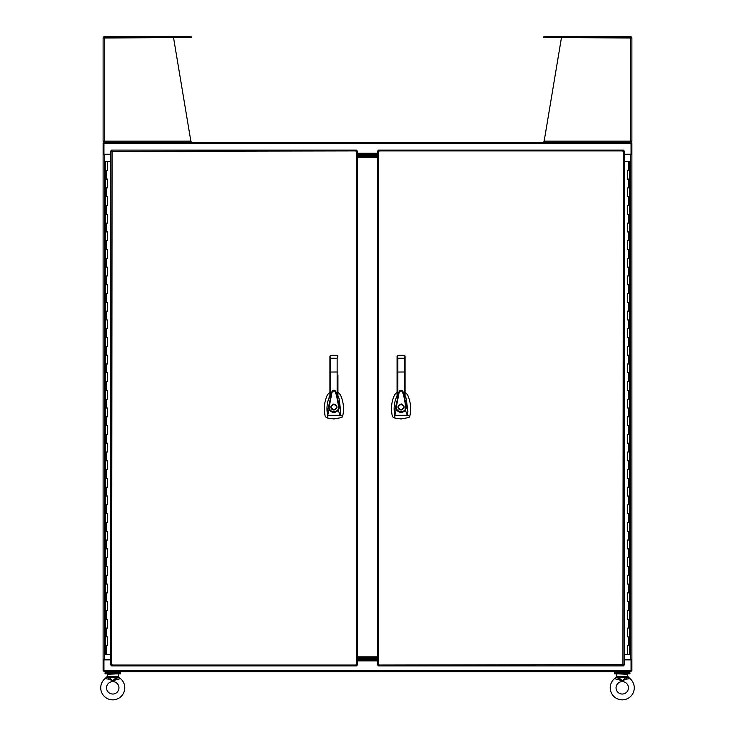 <?xml version="1.0" encoding="UTF-8"?>
<svg xmlns="http://www.w3.org/2000/svg" width="735" height="735" viewBox="0 0 735 735"><rect width="100%" height="100%" fill="white"/><g stroke="black" fill="none" stroke-linecap="round" stroke-linejoin="round"><path stroke-width="1.1" d="M622.251 673.839L614.552 673.839L614.552 672.828L629.959 672.828L629.959 673.839L622.251 673.839M112.749 673.839L105.041 673.839L105.041 672.828L120.448 672.828L120.448 673.839L112.749 673.839M615.645 671.726L615.645 672.828M628.857 671.726L628.857 672.828M106.143 671.726L106.143 672.828M119.355 671.726L119.355 672.828M111.646 150.592L112.069 151.355L110.81 150.932L110.81 665.046L112.069 664.633L111.646 665.892L356.484 665.892L356.062 664.633L357.32 665.046L357.32 150.932L356.062 151.355L356.484 150.096L111.646 150.096L112.069 151.355L111.307 150.932M356.824 150.932L356.062 151.355L356.484 150.592M356.484 665.395L356.062 664.633L356.824 665.046M111.307 665.046L112.069 664.633L111.646 665.395M356.484 150.932L112.069 151.355L111.646 665.056L356.484 665.046L356.484 150.932M106.63 645.688L105.601 645.688L107.659 645.688L106.63 645.688L106.63 654.499L105.601 654.499L105.601 161.479L110.81 161.479M106.63 654.499L110.81 654.499M107.659 170.29L105.601 170.29L107.659 170.29L107.659 161.479M107.659 179.092L105.601 179.092L107.659 179.092L107.659 187.894L105.601 187.894L107.659 187.894M107.659 196.695L105.601 196.695L107.659 196.695L107.659 205.506L105.601 205.506L107.659 205.506M107.659 214.308L105.601 214.308L107.659 214.308L107.659 223.109L105.601 223.109L107.659 223.109M107.659 231.911L105.601 231.911L107.659 231.911L107.659 240.712L105.601 240.712L107.659 240.712M107.659 249.523L105.601 249.523L107.659 249.523L107.659 258.325L105.601 258.325L107.659 258.325M107.659 267.127L105.601 267.127L107.659 267.127L107.659 275.928L105.601 275.928L107.659 275.928M107.659 284.739L105.601 284.739L107.659 284.739L107.659 293.541L105.601 293.541L107.659 293.541M107.659 302.342L105.601 302.342L107.659 302.342L107.659 311.144L105.601 311.144L107.659 311.144M107.659 319.955L105.601 319.955L107.659 319.955L107.659 328.756L105.601 328.756L107.659 328.756M107.659 337.558L105.601 337.558L107.659 337.558L107.659 346.36L105.601 346.36L107.659 346.36M107.659 355.17L105.601 355.17L107.659 355.17L107.659 363.972L105.601 363.972L107.659 363.972M107.659 372.774L105.601 372.774L107.659 372.774L107.659 381.575L105.601 381.575L107.659 381.575M107.659 390.386L105.601 390.386L107.659 390.386L107.659 399.188L105.601 399.188L107.659 399.188M107.659 407.989L105.601 407.989L107.659 407.989L107.659 416.791L105.601 416.791L107.659 416.791M107.659 425.593L105.601 425.593L107.659 425.593L107.659 434.403L105.601 434.403L107.659 434.403M107.659 443.205L105.601 443.205L107.659 443.205L107.659 452.007L105.601 452.007L107.659 452.007M107.659 460.808L105.601 460.808L107.659 460.808L107.659 469.619L105.601 469.619L107.659 469.619M107.659 478.421L105.601 478.421L107.659 478.421L107.659 487.222L105.601 487.222L107.659 487.222M107.659 496.024L105.601 496.024L107.659 496.024L107.659 504.835L105.601 504.835L107.659 504.835M107.659 513.636L105.601 513.636L107.659 513.636L107.659 522.438L105.601 522.438L107.659 522.438M107.659 531.24L105.601 531.24L107.659 531.24L107.659 540.05L105.601 540.05L107.659 540.05M107.659 548.852L105.601 548.852L107.659 548.852L107.659 557.654L105.601 557.654L107.659 557.654M107.659 566.455L105.601 566.455L107.659 566.455L107.659 575.257L105.601 575.257L107.659 575.257M107.659 584.068L105.601 584.068L107.659 584.068L107.659 592.869L105.601 592.869L107.659 592.869M107.659 601.671L105.601 601.671L107.659 601.671L107.659 610.473L105.601 610.473L107.659 610.473M107.659 619.283L105.601 619.283L107.659 619.283L107.659 628.085L105.601 628.085L107.659 628.085M107.659 636.887L105.601 636.887L107.659 636.887L107.659 645.688M110.81 154.24L103.947 154.24L103.947 142.397L631.053 142.397L631.053 154.24L624.19 154.24M357.32 153.661L377.68 153.661M624.19 659.883L631.053 659.883L631.053 671.726L103.947 671.726L103.947 659.883L110.81 659.883M377.68 660.453L357.32 660.453M630.63 143.233L631.889 143.233L631.889 670.89L631.053 670.89M103.947 154.497L103.111 154.24L103.111 143.233L103.947 143.233M103.947 670.89L103.111 670.89L103.111 659.617L110.81 659.617M103.947 659.617L103.111 659.883M110.81 154.497L103.111 154.497L103.111 659.617M631.889 154.24L631.053 154.497M631.889 659.883L631.053 659.617M631.889 154.497L624.19 154.497M624.19 659.617L631.889 659.617M103.947 141.138L103.369 141.901L104.37 142.397L104.03 141.396M103.947 38.009L173.533 37.586L191.054 142.397L191.146 141.901L191.054 142.397L104.875 142.397L104.37 141.901L104.37 37.586L191.146 37.586L191.146 36.75L189.207 36.75L189.207 37.586M103.185 37.586L103.185 37.586A1.259 1.259 0 0 1 104.37 36.75L189.207 36.75M103.369 141.901A1.259 1.259 0 0 1 103.111 141.138L191.146 141.138M103.111 38.009L103.111 141.138M630.97 141.396L630.63 142.397L631.631 141.901L631.053 141.138M631.889 38.009L561.466 37.586L543.946 142.397L630.125 142.397L630.63 141.138L631.889 141.138L631.889 38.009L631.053 38.009M543.854 141.138L630.63 141.138L630.63 37.586L543.854 37.586L543.854 36.75L630.63 36.75A1.259 1.259 0 0 1 631.815 37.586M631.889 141.138A1.259 1.259 0 0 1 631.631 141.901M543.946 142.397L543.854 141.901M623.353 665.395L622.931 664.633L624.19 665.046L624.19 150.932L622.931 151.355L623.353 150.096L378.516 150.096L378.938 151.355L377.68 150.932L377.68 665.046L378.938 664.633L378.516 665.892L623.353 665.892L622.931 664.633L623.693 665.046M378.176 665.046L378.938 664.633L378.516 665.395M378.516 150.592L378.938 151.355L378.176 150.932M623.693 150.932L622.931 151.355L623.353 150.592M378.516 665.046L622.931 664.633L623.353 150.932L378.516 150.932L378.516 665.046M628.37 170.29L627.341 170.29L628.37 170.29L628.37 161.489L629.399 161.489L629.399 654.499L624.19 654.499M628.37 161.489L624.19 161.489M627.341 645.697L629.399 645.697L627.341 645.697L627.341 654.499M627.341 636.896L629.399 636.896L627.341 636.896L627.341 628.085L629.399 628.085L627.341 628.085M627.341 619.283L629.399 619.283L627.341 619.283L627.341 610.482L629.399 610.482L627.341 610.482M627.341 601.68L629.399 601.68L627.341 601.68L627.341 592.869L629.399 592.869L627.341 592.869M627.341 584.068L629.399 584.068L627.341 584.068L627.341 575.266L629.399 575.266L627.341 575.266M627.341 566.464L629.399 566.464L627.341 566.464L627.341 557.663L629.399 557.663L627.341 557.663M627.341 548.852L629.399 548.852L627.341 548.852L627.341 540.05L629.399 540.05L627.341 540.05M627.341 531.249L629.399 531.249L627.341 531.249L627.341 522.447L629.399 522.447L627.341 522.447M627.341 513.636L629.399 513.636L627.341 513.636L627.341 504.835L629.399 504.835L627.341 504.835M627.341 496.033L629.399 496.033L627.341 496.033L627.341 487.232L629.399 487.232L627.341 487.232M627.341 478.421L629.399 478.421L627.341 478.421L627.341 469.619L629.399 469.619L627.341 469.619M627.341 460.817L629.399 460.817L627.341 460.817L627.341 452.016L629.399 452.016L627.341 452.016M627.341 443.205L629.399 443.205L627.341 443.205L627.341 434.403L629.399 434.403L627.341 434.403M627.341 425.602L629.399 425.602L627.341 425.602L627.341 416.8L629.399 416.8L627.341 416.8M627.341 407.989L629.399 407.989L627.341 407.989L627.341 399.188L629.399 399.188L627.341 399.188M627.341 390.386L629.399 390.386L627.341 390.386L627.341 381.584L629.399 381.584L627.341 381.584M627.341 372.783L629.399 372.783L627.341 372.783L627.341 363.972L629.399 363.972L627.341 363.972M627.341 355.17L629.399 355.17L627.341 355.17L627.341 346.369L629.399 346.369L627.341 346.369M627.341 337.567L629.399 337.567L627.341 337.567L627.341 328.756L629.399 328.756L627.341 328.756M627.341 319.955L629.399 319.955L627.341 319.955L627.341 311.153L629.399 311.153L627.341 311.153M627.341 302.351L629.399 302.351L627.341 302.351L627.341 293.541L629.399 293.541L627.341 293.541M627.341 284.739L629.399 284.739L627.341 284.739L627.341 275.937L629.399 275.937L627.341 275.937M627.341 267.136L629.399 267.136L627.341 267.136L627.341 258.325L629.399 258.325L627.341 258.325M627.341 249.523L629.399 249.523L627.341 249.523L627.341 240.722L629.399 240.722L627.341 240.722M627.341 231.92L629.399 231.92L627.341 231.92L627.341 223.109L629.399 223.109L627.341 223.109M627.341 214.308L629.399 214.308L627.341 214.308L627.341 205.506L629.399 205.506L627.341 205.506M627.341 196.704L629.399 196.704L627.341 196.704L627.341 187.903L629.399 187.903L627.341 187.903M627.341 179.092L629.399 179.092L627.341 179.092L627.341 170.29M377.68 659.617L357.32 659.617M357.32 658.78L377.68 658.78L357.32 658.78M357.32 154.497L377.68 154.497M377.68 155.333L357.32 155.333L377.68 155.333M377.68 657.687L357.32 657.687L377.68 657.687M357.32 656.842L377.68 656.842M377.68 157.272L357.32 157.272M357.32 156.436L377.68 156.436L357.32 156.436M329.923 392.031L327.424 394.842C324.199 401.907 323.501 409.211 325.329 416.763L327.599 418.05L333.929 418.95L341.839 417.526L342.648 416.249C344.311 409 343.567 401.861 340.424 394.842L337.935 392.031M333.929 403.984C337.898 406.032 337.898 408.09 333.929 410.139C329.951 408.09 329.951 406.032 333.929 403.984M336.952 407.649L336.814 405.986M335.665 404.516L335.16 404.241M333.929 409.698C330.52 407.943 330.52 406.179 333.929 404.415C337.337 406.179 337.337 407.943 333.929 409.698M329.923 395.752L329.813 395.963C327.378 401.246 326.515 406.777 327.213 412.555L332.009 391.544L329.923 398.26L329.923 396.156M331.981 391.599L332 391.571C333.267 389.853 334.544 389.844 335.821 391.544L337.144 395.522L337.144 371.993L329.923 372.048L329.923 356.126L329.923 398.26M335.821 391.544L340.755 411.517L339.028 398.333L337.935 395.752M337.935 396.22L337.935 398.26L337.144 395.522M327.213 412.555L327.7 415.312L329.142 409.542L328.6 407.236L329.124 407.263L331.65 394.236C331.908 391.654 332.992 390.616 334.912 391.149L336.52 395.329L338.734 407.227L339.258 407.199L338.256 410.286L340.158 415.312L342.648 416.249M340.755 411.517L340.158 415.312L327.7 415.312L327.599 418.05M337.935 374.96L337.935 398.26M337.935 372.048L337.144 371.993L337.144 358.257L330.713 358.257L329.923 356.117L330.713 355.336L329.923 356.126L330.713 355.336L329.923 356.126L330.713 355.336L337.144 355.336L337.935 356.117L337.144 358.257M337.852 409.983L338.256 410.286C334.995 413.373 331.954 413.125 329.142 409.542L329.602 409.321C332.119 412.528 334.866 412.748 337.852 409.983L338.734 407.227M329.124 407.263L329.602 409.321M337.144 355.336L337.916 355.96M330.906 406.446L330.842 407.043M330.86 407.365L331.035 408.136M331.301 408.678L332.431 409.753M397.065 392.031L394.576 394.842C391.351 401.907 390.652 409.211 392.481 416.763L394.75 418.05L401.071 418.95L408.982 417.526L409.799 416.249C411.453 409 410.718 401.861 407.576 394.842L405.077 392.031M401.071 403.984C405.049 406.032 405.049 408.09 401.071 410.139C397.102 408.09 397.102 406.032 401.071 403.984L401.668 404.039M403.726 408.623L403.947 408.164M404.094 407.649L403.965 405.986M402.808 404.516L402.275 404.222M401.071 409.698C397.663 407.943 397.663 406.179 401.071 404.415C404.48 406.179 404.48 407.943 401.071 409.698M397.065 395.752L396.964 395.963C394.52 401.246 393.657 406.777 394.364 412.555L399.16 391.534L397.065 398.26L397.065 396.156M399.133 391.599L399.142 391.571C400.419 389.853 401.687 389.844 402.973 391.544L404.287 395.522L404.287 371.993L397.065 372.048L397.065 356.126L397.065 392.481M402.973 391.544L407.897 411.517L406.17 398.333L405.077 395.752M405.077 396.22L405.077 398.26L404.287 395.522M394.364 412.555L394.842 415.312L396.294 409.542L395.742 407.236L396.275 407.263L398.802 394.236C399.059 391.654 400.143 390.616 402.063 391.149L403.671 395.329L405.876 407.227L406.409 407.199L405.408 410.286L407.3 415.312L409.799 416.249M407.897 411.517L407.3 415.312L394.842 415.312L394.75 418.05M405.058 355.96L404.287 355.336L405.077 356.117L404.287 358.257L404.287 371.993L405.077 372.048L405.077 356.126L405.077 398.26M397.065 398.26L397.065 372.048M405.003 409.983L405.408 410.286C402.137 413.373 399.105 413.125 396.294 409.542L396.753 409.321C399.261 412.528 402.008 412.748 405.003 409.983L405.876 407.227M396.275 407.263L396.753 409.321M404.287 355.336L405.077 356.126L404.287 355.336L397.856 355.336L397.065 356.117L397.856 355.336L397.065 356.126L397.856 355.336L397.065 356.126L397.856 358.257L397.856 395.503M404.553 358.432L405.077 358.276M398.048 406.473L397.993 407.043M398.002 407.365L398.186 408.136M398.453 408.678L399.574 409.753M618.457 678.249L618.521 677.073L616.242 677.468L618.457 678.249L618.08 679.131L622.251 680.711L625.687 677.633L626.422 679.131L622.251 680.711L614.478 678.644L616.242 677.468L614.478 678.644A12.036 12.036 0 0 0 622.251 699.858A12.036 12.036 0 0 0 630.024 678.644L628.03 677.211M628.269 677.468L626.045 678.249L626.422 679.131L630.024 678.644L627.754 676.43L626.018 676.43L625.99 677.073L628.269 677.468L627.313 673.839M628.453 687.831A6.202 6.202 0 0 0 622.251 681.63A6.202 6.202 0 0 0 616.049 687.831A6.202 6.202 0 0 0 622.251 694.033A6.202 6.202 0 0 0 628.453 687.831M627.754 674.28L617.189 673.839M616.748 674.28L616.481 677.211M625.99 677.073L625.687 677.633L618.815 677.633L618.484 676.43L616.748 676.43L616.242 677.468M623.252 680.27L625.908 679.305M618.815 677.633L622.251 680.711M108.486 679.103L104.976 678.644A12.036 12.036 0 0 0 112.749 699.858A12.036 12.036 0 0 0 120.522 678.644L112.749 680.711L116.929 679.131L116.543 678.249L116.92 679.131M106.547 687.831A6.202 6.202 0 0 0 112.749 694.033A6.202 6.202 0 0 0 118.951 687.831A6.202 6.202 0 0 0 112.749 681.63A6.202 6.202 0 0 0 106.547 687.831M108.955 678.249L108.578 679.131L112.749 680.711L109.313 677.633L108.955 678.249L106.97 677.211M120.292 678.635L118.758 677.468L116.543 678.249L116.516 676.43L107.246 676.43L107.687 673.839M107.246 674.28L117.811 673.839M118.252 674.28L118.758 677.468L120.522 678.644M110.369 679.746L109.092 679.305M119.052 678.671L119.612 678.635M116.516 676.43L118.252 676.43L118.519 677.211M108.982 676.43L109.313 677.633L116.185 677.633L112.749 680.711M109.01 677.073L104.976 678.644L107.246 676.43L106.731 677.468M116.479 677.073L118.758 677.468M106.63 170.29L106.63 179.092M106.63 187.894L106.63 196.695M106.63 205.506L106.63 214.308M106.63 223.109L106.63 231.911M106.63 240.712L106.63 249.523M106.63 258.325L106.63 267.127M106.63 275.928L106.63 284.739M106.63 293.541L106.63 302.342M106.63 311.144L106.63 319.955M106.63 328.756L106.63 337.558M106.63 346.36L106.63 355.17M106.63 363.972L106.63 372.774M106.63 381.575L106.63 390.386M106.63 399.188L106.63 407.989M106.63 416.791L106.63 425.593M106.63 434.403L106.63 443.205M106.63 452.007L106.63 460.808M106.63 469.619L106.63 478.421M106.63 487.222L106.63 496.024M106.63 504.835L106.63 513.636M106.63 522.438L106.63 531.24M106.63 540.05L106.63 548.852M106.63 557.654L106.63 566.455M106.63 575.257L106.63 584.068M106.63 592.869L106.63 601.671M106.63 610.473L106.63 619.283M106.63 628.085L106.63 636.887M103.947 143.656L631.053 143.656M357.32 153.238L377.68 153.238M631.053 670.467L103.947 670.467M377.68 660.875L357.32 660.875M104.37 154.24L104.37 659.617M630.63 659.617L630.63 154.24M545.793 37.586L545.793 36.75M628.37 645.697L628.37 636.896M628.37 628.085L628.37 619.283M628.37 610.482L628.37 601.68M628.37 592.869L628.37 584.068M628.37 575.266L628.37 566.464M628.37 557.663L628.37 548.852M628.37 540.05L628.37 531.249M628.37 522.447L628.37 513.636M628.37 504.835L628.37 496.033M628.37 487.232L628.37 478.421M628.37 469.619L628.37 460.817M628.37 452.016L628.37 443.205M628.37 434.403L628.37 425.602M628.37 416.8L628.37 407.989M628.37 399.188L628.37 390.386M628.37 381.584L628.37 372.783M628.37 363.972L628.37 355.17M628.37 346.369L628.37 337.567M628.37 328.756L628.37 319.955M628.37 311.153L628.37 302.351M628.37 293.541L628.37 284.739M628.37 275.937L628.37 267.136M628.37 258.325L628.37 249.523M628.37 240.722L628.37 231.92M628.37 223.109L628.37 214.308M628.37 205.506L628.37 196.704M628.37 187.903L628.37 179.092M330.713 395.503L330.713 358.257M404.287 358.257L397.856 358.257M618.484 676.43L626.018 676.43M336.079 392.224C334.526 389.963 333.175 389.734 332.009 391.534M403.221 392.224C401.677 389.963 400.318 389.734 399.16 391.534"/></g></svg>

